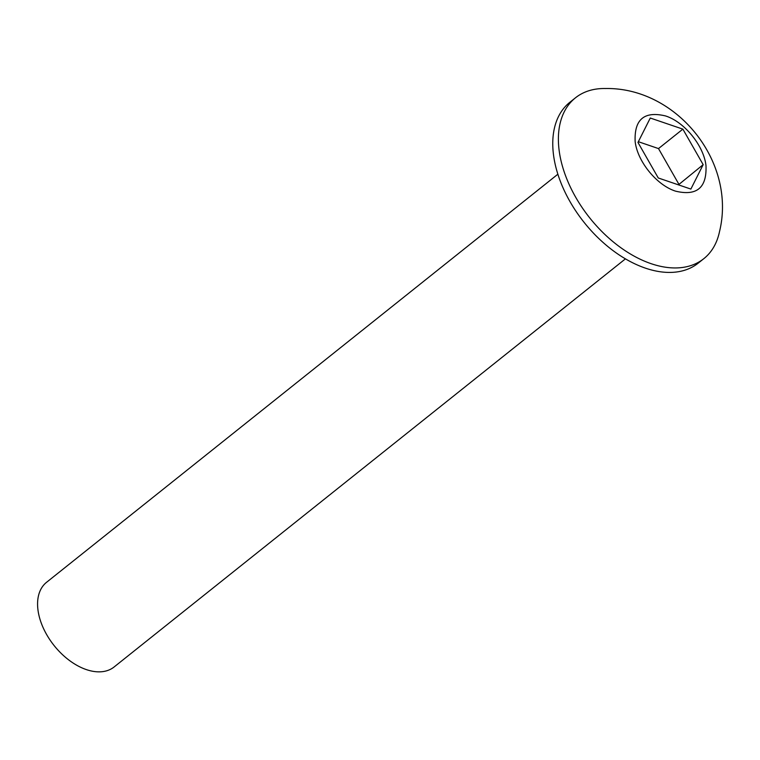 <?xml version="1.0" encoding="UTF-8"?>
<svg xmlns="http://www.w3.org/2000/svg" width="760" height="760" viewBox="0 0 760 760"><rect width="100%" height="100%" fill="white"/><g stroke="black" fill="none" stroke-linecap="round" stroke-linejoin="round"><path stroke-width="1.14" d="M557.869 174.211L46.559 582.303A54.159 33.554 51.4 0 0 38 610.204A54.159 33.554 51.4 0 0 69.359 660.411A54.159 33.554 51.4 0 0 114.133 666.957L625.433 258.865M605.274 88.521C676.333 87.087 736.763 161.5 719.501 231.648A102.894 63.764 -128.6 0 1 703.836 258.656L698.212 263.14A102.894 63.764 -128.6 0 1 613.158 250.695A102.894 63.764 -128.6 0 1 553.565 155.296A102.894 63.764 -128.6 0 1 569.839 102.296L575.462 97.812A102.894 63.764 -128.6 0 1 605.226 88.521M703.836 258.656A102.894 63.764 -128.6 0 1 618.783 246.212A102.894 63.764 -128.6 0 1 559.189 150.812A102.894 63.764 -128.6 0 1 575.462 97.812M675.583 191.159C656.707 185.221 637.364 161.424 635.151 141.512C634.172 119.377 644.309 110.855 665.551 115.947C684.428 121.885 703.769 145.692 705.983 165.594C706.961 187.73 696.825 196.251 675.583 191.159M658.264 177.973L690.869 189.078L703.171 164.663L682.869 129.133L650.275 118.028L637.972 142.443L658.264 177.973M678.433 184.841L703.171 164.663M682.869 129.133L658.502 148.58L638.343 141.702M678.803 184.11L658.502 148.58"/></g></svg>

